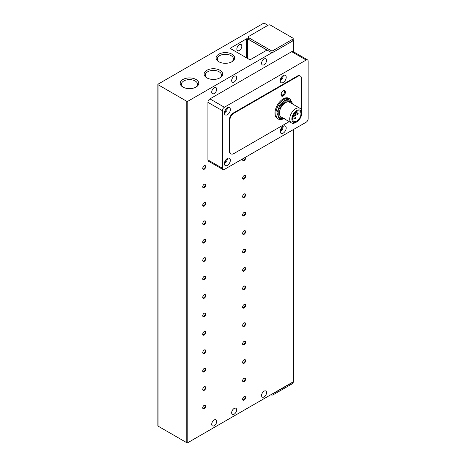 <?xml version="1.0" encoding="UTF-8"?>
<svg xmlns="http://www.w3.org/2000/svg" width="466" height="466" viewBox="0 0 466 466"><rect width="100%" height="100%" fill="white"/><g stroke="black" fill="none" stroke-linecap="round" stroke-linejoin="round"><path stroke-width="0.7" d="M239.338 44.719A3.524 2.033 -60 0 1 241.097 44.544A3.524 2.033 -60 0 1 241.638 47.369A3.524 2.033 -60 0 1 239.338 50.474A3.524 2.033 -60 0 1 237.573 50.648A3.524 2.033 -60 0 1 237.031 47.823A3.524 2.033 -60 0 1 239.338 44.719M234.148 76.267A3.524 2.033 -60 0 1 235.912 76.092A3.524 2.033 -60 0 1 236.454 78.917A3.524 2.033 -60 0 1 234.148 82.022A3.524 2.033 -60 0 1 232.388 82.197A3.524 2.033 -60 0 1 231.847 79.371A3.524 2.033 -60 0 1 234.148 76.267M214.209 87.777A3.524 2.033 -60 0 1 215.968 87.602A3.524 2.033 -60 0 1 216.509 90.427A3.524 2.033 -60 0 1 214.209 93.538A3.524 2.033 -60 0 1 212.444 93.713A3.524 2.033 -60 0 1 211.902 90.887A3.524 2.033 -60 0 1 214.209 87.777M234.148 408.443A3.524 2.033 -60 0 1 235.912 408.268A3.524 2.033 -60 0 1 236.454 411.094A3.524 2.033 -60 0 1 234.148 414.204A3.524 2.033 -60 0 1 232.388 414.379A3.524 2.033 -60 0 1 231.847 411.554A3.524 2.033 -60 0 1 234.148 408.443M214.209 419.959A3.524 2.033 -60 0 1 215.968 419.784A3.524 2.033 -60 0 1 216.509 422.61A3.524 2.033 -60 0 1 214.209 425.714A3.524 2.033 -60 0 1 212.444 425.889A3.524 2.033 -60 0 1 211.902 423.064A3.524 2.033 -60 0 1 214.209 419.959M218.816 54.172A9.279 5.353 180 0 1 231.934 54.172A9.279 5.353 180 0 1 231.934 61.745L231.934 61.745A9.279 5.353 180 0 1 218.816 61.745A9.279 5.353 180 0 1 218.816 54.172M231.48 61.99A8.068 4.66 0 0 0 233.443 58.943A8.068 4.66 0 0 0 228.462 54.639A8.068 4.66 0 0 0 219.667 55.646A8.068 4.66 0 0 0 217.307 58.943A8.068 4.66 0 0 0 219.27 61.99M182.917 79.5A9.279 5.353 180 0 1 196.04 79.5A9.279 5.353 180 0 1 196.04 87.072L196.04 87.072A9.279 5.353 180 0 1 182.917 87.072A9.279 5.353 180 0 1 182.917 79.5M195.58 87.323A8.068 4.66 0 0 0 197.549 84.276A8.068 4.66 0 0 0 192.569 79.971A8.068 4.66 0 0 0 183.773 80.979A8.068 4.66 0 0 0 181.408 84.276A8.068 4.66 0 0 0 183.377 87.323M206.852 70.29A9.279 5.353 180 0 1 219.969 70.29A9.279 5.353 180 0 1 219.969 77.863L219.969 77.863A9.279 5.353 180 0 1 206.852 77.863A9.279 5.353 180 0 1 206.852 70.29M219.515 78.107A8.068 4.66 0 0 0 221.478 75.061A8.068 4.66 0 0 0 216.498 70.756A8.068 4.66 0 0 0 207.702 71.77A8.068 4.66 0 0 0 205.337 75.061A8.068 4.66 0 0 0 207.306 78.107M264.065 58.996A3.524 2.033 -60 0 1 265.83 58.821A3.524 2.033 -60 0 1 266.366 61.646A3.524 2.033 -60 0 1 264.065 64.751A3.524 2.033 -60 0 1 262.3 64.925A3.524 2.033 -60 0 1 261.764 62.1A3.524 2.033 -60 0 1 264.065 58.996M264.065 391.178A3.524 2.033 -60 0 1 265.83 391.003A3.524 2.033 -60 0 1 266.366 393.828A3.524 2.033 -60 0 1 264.065 396.933A3.524 2.033 -60 0 1 262.3 397.108A3.524 2.033 -60 0 1 261.764 394.283A3.524 2.033 -60 0 1 264.065 391.178M202.745 168.209A1.736 1.002 120 0 0 203.1 168.861A1.736 1.002 120 0 0 203.968 168.774A1.736 1.002 120 0 0 205.191 166.647A1.736 1.002 120 0 0 204.83 165.855A1.736 1.002 120 0 0 204.096 165.873M205.733 166.647A2.114 1.223 -60 0 1 204.236 169.24A2.114 1.223 -60 0 1 202.739 168.377A2.114 1.223 -60 0 1 204.236 165.785A2.114 1.223 -60 0 1 205.733 166.647M202.745 186.633A1.736 1.002 120 0 0 203.1 187.28A1.736 1.002 120 0 0 203.968 187.198A1.736 1.002 120 0 0 205.191 185.072A1.736 1.002 120 0 0 204.83 184.28A1.736 1.002 120 0 0 204.096 184.297M205.733 185.072A2.114 1.223 -60 0 1 204.236 187.664A2.114 1.223 -60 0 1 202.739 186.802A2.114 1.223 -60 0 1 204.236 184.21A2.114 1.223 -60 0 1 205.733 185.072M202.745 205.052A1.736 1.002 120 0 0 203.1 205.704A1.736 1.002 120 0 0 203.968 205.617A1.736 1.002 120 0 0 205.191 203.496A1.736 1.002 120 0 0 204.83 202.698A1.736 1.002 120 0 0 204.096 202.722M205.733 203.496A2.114 1.223 -60 0 1 204.236 206.083A2.114 1.223 -60 0 1 202.739 205.221A2.114 1.223 -60 0 1 204.236 202.628A2.114 1.223 -60 0 1 205.733 203.496M202.745 223.476A1.736 1.002 120 0 0 203.1 224.129A1.736 1.002 120 0 0 203.968 224.041A1.736 1.002 120 0 0 205.191 221.915A1.736 1.002 120 0 0 204.83 221.123A1.736 1.002 120 0 0 204.096 221.14M205.733 221.915A2.114 1.223 -60 0 1 204.236 224.507A2.114 1.223 -60 0 1 202.739 223.645A2.114 1.223 -60 0 1 204.236 221.053A2.114 1.223 -60 0 1 205.733 221.915M202.745 241.901A1.736 1.002 120 0 0 203.1 242.547A1.736 1.002 120 0 0 203.968 242.466A1.736 1.002 120 0 0 205.191 240.34A1.736 1.002 120 0 0 204.83 239.547A1.736 1.002 120 0 0 204.096 239.565M205.733 240.34A2.114 1.223 -60 0 1 204.236 242.932A2.114 1.223 -60 0 1 202.739 242.07A2.114 1.223 -60 0 1 204.236 239.477A2.114 1.223 -60 0 1 205.733 240.34M202.745 260.319A1.736 1.002 120 0 0 203.1 260.972A1.736 1.002 120 0 0 203.968 260.884A1.736 1.002 120 0 0 205.191 258.764A1.736 1.002 120 0 0 204.83 257.966A1.736 1.002 120 0 0 204.096 257.989M205.733 258.764A2.114 1.223 -60 0 1 204.236 261.35A2.114 1.223 -60 0 1 202.739 260.488A2.114 1.223 -60 0 1 204.236 257.896A2.114 1.223 -60 0 1 205.733 258.764M202.745 278.744A1.736 1.002 120 0 0 203.1 279.396A1.736 1.002 120 0 0 203.968 279.309A1.736 1.002 120 0 0 205.191 277.183A1.736 1.002 120 0 0 204.83 276.39A1.736 1.002 120 0 0 204.096 276.414M205.733 277.183A2.114 1.223 -60 0 1 204.236 279.775A2.114 1.223 -60 0 1 202.739 278.913A2.114 1.223 -60 0 1 204.236 276.321A2.114 1.223 -60 0 1 205.733 277.183M202.745 297.168A1.736 1.002 120 0 0 203.1 297.815A1.736 1.002 120 0 0 203.968 297.733A1.736 1.002 120 0 0 205.191 295.607A1.736 1.002 120 0 0 204.83 294.815A1.736 1.002 120 0 0 204.096 294.832M205.733 295.607A2.114 1.223 -60 0 1 204.236 298.199A2.114 1.223 -60 0 1 202.739 297.337A2.114 1.223 -60 0 1 204.236 294.745A2.114 1.223 -60 0 1 205.733 295.607M202.745 315.593A1.736 1.002 120 0 0 203.1 316.239A1.736 1.002 120 0 0 203.968 316.152A1.736 1.002 120 0 0 205.191 314.032A1.736 1.002 120 0 0 204.83 313.234A1.736 1.002 120 0 0 204.096 313.257M205.733 314.032A2.114 1.223 -60 0 1 204.236 316.618A2.114 1.223 -60 0 1 202.739 315.756A2.114 1.223 -60 0 1 204.236 313.164A2.114 1.223 -60 0 1 205.733 314.032M202.745 334.011A1.736 1.002 120 0 0 203.1 334.664A1.736 1.002 120 0 0 203.968 334.576A1.736 1.002 120 0 0 205.191 332.45A1.736 1.002 120 0 0 204.83 331.658A1.736 1.002 120 0 0 204.096 331.681M205.733 332.45A2.114 1.223 -60 0 1 204.236 335.042A2.114 1.223 -60 0 1 202.739 334.18A2.114 1.223 -60 0 1 204.236 331.588A2.114 1.223 -60 0 1 205.733 332.45M202.745 352.436A1.736 1.002 120 0 0 203.1 353.082A1.736 1.002 120 0 0 203.968 353.001A1.736 1.002 120 0 0 205.191 350.875A1.736 1.002 120 0 0 204.83 350.083A1.736 1.002 120 0 0 204.096 350.1M205.733 350.875A2.114 1.223 -60 0 1 204.236 353.467A2.114 1.223 -60 0 1 202.739 352.605A2.114 1.223 -60 0 1 204.236 350.013A2.114 1.223 -60 0 1 205.733 350.875M202.745 370.86A1.736 1.002 120 0 0 203.1 371.507A1.736 1.002 120 0 0 203.968 371.419A1.736 1.002 120 0 0 205.191 369.299A1.736 1.002 120 0 0 204.83 368.501A1.736 1.002 120 0 0 204.096 368.524M205.733 369.299A2.114 1.223 -60 0 1 204.236 371.891A2.114 1.223 -60 0 1 202.739 371.023A2.114 1.223 -60 0 1 204.236 368.437A2.114 1.223 -60 0 1 205.733 369.299M202.745 389.279A1.736 1.002 120 0 0 203.1 389.931A1.736 1.002 120 0 0 203.968 389.844A1.736 1.002 120 0 0 205.191 387.718A1.736 1.002 120 0 0 204.83 386.926A1.736 1.002 120 0 0 204.096 386.949M205.733 387.718A2.114 1.223 -60 0 1 204.236 390.31A2.114 1.223 -60 0 1 202.739 389.448A2.114 1.223 -60 0 1 204.236 386.856A2.114 1.223 -60 0 1 205.733 387.718M202.745 407.703A1.736 1.002 120 0 0 203.1 408.35A1.736 1.002 120 0 0 203.968 408.268A1.736 1.002 120 0 0 205.191 406.142A1.736 1.002 120 0 0 204.83 405.35A1.736 1.002 120 0 0 204.096 405.368M205.733 406.142A2.114 1.223 -60 0 1 204.236 408.734A2.114 1.223 -60 0 1 202.739 407.872A2.114 1.223 -60 0 1 204.236 405.28A2.114 1.223 -60 0 1 205.733 406.142M242.635 159.576A1.736 1.002 120 0 0 242.984 160.222A1.736 1.002 120 0 0 243.852 160.135A1.736 1.002 120 0 0 245.075 158.015A1.736 1.002 120 0 0 244.982 157.52M245.419 157.269A2.114 1.223 -60 0 1 245.617 158.015A2.114 1.223 -60 0 1 244.12 160.607A2.114 1.223 -60 0 1 242.629 159.739A2.114 1.223 -60 0 1 242.827 158.76M242.635 177.995A1.736 1.002 120 0 0 242.984 178.647A1.736 1.002 120 0 0 243.852 178.56A1.736 1.002 120 0 0 245.075 176.439A1.736 1.002 120 0 0 244.72 175.641A1.736 1.002 120 0 0 243.98 175.665M245.617 176.439A2.114 1.223 -60 0 1 244.12 179.026A2.114 1.223 -60 0 1 242.629 178.163A2.114 1.223 -60 0 1 244.12 175.571A2.114 1.223 -60 0 1 245.617 176.439M242.635 196.419A1.736 1.002 120 0 0 242.984 197.071A1.736 1.002 120 0 0 243.852 196.984A1.736 1.002 120 0 0 245.075 194.858A1.736 1.002 120 0 0 244.72 194.066A1.736 1.002 120 0 0 243.98 194.083M245.617 194.858A2.114 1.223 -60 0 1 244.12 197.45A2.114 1.223 -60 0 1 242.629 196.588A2.114 1.223 -60 0 1 244.12 193.996A2.114 1.223 -60 0 1 245.617 194.858M242.635 214.843A1.736 1.002 120 0 0 242.984 215.49A1.736 1.002 120 0 0 243.852 215.403A1.736 1.002 120 0 0 245.075 213.282A1.736 1.002 120 0 0 244.72 212.49A1.736 1.002 120 0 0 243.98 212.508M245.617 213.282A2.114 1.223 -60 0 1 244.12 215.875A2.114 1.223 -60 0 1 242.629 215.007A2.114 1.223 -60 0 1 244.12 212.42A2.114 1.223 -60 0 1 245.617 213.282M242.635 233.262A1.736 1.002 120 0 0 242.984 233.915A1.736 1.002 120 0 0 243.852 233.827A1.736 1.002 120 0 0 245.075 231.707A1.736 1.002 120 0 0 244.72 230.909A1.736 1.002 120 0 0 243.98 230.932M245.617 231.707A2.114 1.223 -60 0 1 244.12 234.293A2.114 1.223 -60 0 1 242.629 233.431A2.114 1.223 -60 0 1 244.12 230.839A2.114 1.223 -60 0 1 245.617 231.707M242.635 251.687A1.736 1.002 120 0 0 242.984 252.339A1.736 1.002 120 0 0 243.852 252.252A1.736 1.002 120 0 0 245.075 250.125A1.736 1.002 120 0 0 244.72 249.333A1.736 1.002 120 0 0 243.98 249.351M245.617 250.125A2.114 1.223 -60 0 1 244.12 252.718A2.114 1.223 -60 0 1 242.629 251.856A2.114 1.223 -60 0 1 244.12 249.263A2.114 1.223 -60 0 1 245.617 250.125M242.635 270.111A1.736 1.002 120 0 0 242.984 270.758A1.736 1.002 120 0 0 243.852 270.67A1.736 1.002 120 0 0 245.075 268.55A1.736 1.002 120 0 0 244.72 267.758A1.736 1.002 120 0 0 243.98 267.775M245.617 268.55A2.114 1.223 -60 0 1 244.12 271.142A2.114 1.223 -60 0 1 242.629 270.274A2.114 1.223 -60 0 1 244.12 267.688A2.114 1.223 -60 0 1 245.617 268.55M242.635 288.53A1.736 1.002 120 0 0 242.984 289.182A1.736 1.002 120 0 0 243.852 289.095A1.736 1.002 120 0 0 245.075 286.974A1.736 1.002 120 0 0 244.72 286.176A1.736 1.002 120 0 0 243.98 286.2M245.617 286.974A2.114 1.223 -60 0 1 244.12 289.561A2.114 1.223 -60 0 1 242.629 288.699A2.114 1.223 -60 0 1 244.12 286.107A2.114 1.223 -60 0 1 245.617 286.974M242.635 306.954A1.736 1.002 120 0 0 242.984 307.607A1.736 1.002 120 0 0 243.852 307.519A1.736 1.002 120 0 0 245.075 305.393A1.736 1.002 120 0 0 244.72 304.601A1.736 1.002 120 0 0 243.98 304.618M245.617 305.393A2.114 1.223 -60 0 1 244.12 307.985A2.114 1.223 -60 0 1 242.629 307.123A2.114 1.223 -60 0 1 244.12 304.531A2.114 1.223 -60 0 1 245.617 305.393M242.635 325.379A1.736 1.002 120 0 0 242.984 326.025A1.736 1.002 120 0 0 243.852 325.944A1.736 1.002 120 0 0 245.075 323.818A1.736 1.002 120 0 0 244.72 323.025A1.736 1.002 120 0 0 243.98 323.043M245.617 323.818A2.114 1.223 -60 0 1 244.12 326.41A2.114 1.223 -60 0 1 242.629 325.542A2.114 1.223 -60 0 1 244.12 322.955A2.114 1.223 -60 0 1 245.617 323.818M242.635 343.797A1.736 1.002 120 0 0 242.984 344.45A1.736 1.002 120 0 0 243.852 344.362A1.736 1.002 120 0 0 245.075 342.242A1.736 1.002 120 0 0 244.72 341.444A1.736 1.002 120 0 0 243.98 341.467M245.617 342.242A2.114 1.223 -60 0 1 244.12 344.828A2.114 1.223 -60 0 1 242.629 343.966A2.114 1.223 -60 0 1 244.12 341.374A2.114 1.223 -60 0 1 245.617 342.242M242.635 362.222A1.736 1.002 120 0 0 242.984 362.874A1.736 1.002 120 0 0 243.852 362.787A1.736 1.002 120 0 0 245.075 360.661A1.736 1.002 120 0 0 244.72 359.868A1.736 1.002 120 0 0 243.98 359.886M245.617 360.661A2.114 1.223 -60 0 1 244.12 363.253A2.114 1.223 -60 0 1 242.629 362.391A2.114 1.223 -60 0 1 244.12 359.799A2.114 1.223 -60 0 1 245.617 360.661M242.635 380.646A1.736 1.002 120 0 0 242.984 381.293A1.736 1.002 120 0 0 243.852 381.211A1.736 1.002 120 0 0 245.075 379.085A1.736 1.002 120 0 0 244.72 378.293A1.736 1.002 120 0 0 243.98 378.31M245.617 379.085A2.114 1.223 -60 0 1 244.12 381.677A2.114 1.223 -60 0 1 242.629 380.809A2.114 1.223 -60 0 1 244.12 378.223A2.114 1.223 -60 0 1 245.617 379.085M242.635 399.065A1.736 1.002 120 0 0 242.984 399.717A1.736 1.002 120 0 0 243.852 399.63A1.736 1.002 120 0 0 245.075 397.51A1.736 1.002 120 0 0 244.72 396.712A1.736 1.002 120 0 0 243.98 396.735M245.617 397.51A2.114 1.223 -60 0 1 244.12 400.096A2.114 1.223 -60 0 1 242.629 399.234A2.114 1.223 -60 0 1 244.12 396.642A2.114 1.223 -60 0 1 245.617 397.51M283.212 75.574A4.229 2.441 -60 0 1 285.326 75.364A4.229 2.441 -60 0 1 285.973 78.754A4.229 2.441 -60 0 1 283.212 82.482A4.229 2.441 -60 0 1 281.097 82.692A4.229 2.441 -60 0 1 280.445 79.302A4.229 2.441 -60 0 1 283.212 75.574M283.212 126.234A4.229 2.441 -60 0 1 285.326 126.024A4.229 2.441 -60 0 1 285.973 129.414A4.229 2.441 -60 0 1 283.212 133.142A4.229 2.441 -60 0 1 281.097 133.352A4.229 2.441 -60 0 1 280.445 129.962A4.229 2.441 -60 0 1 283.212 126.234M227.367 107.815A4.229 2.441 -60 0 1 229.488 107.605A4.229 2.441 -60 0 1 230.134 110.995A4.229 2.441 -60 0 1 227.367 114.723A4.229 2.441 -60 0 1 225.253 114.933A4.229 2.441 -60 0 1 224.606 111.543A4.229 2.441 -60 0 1 227.367 107.815M227.367 158.475A4.229 2.441 -60 0 1 229.488 158.265A4.229 2.441 -60 0 1 230.134 161.655A4.229 2.441 -60 0 1 227.367 165.383A4.229 2.441 -60 0 1 225.253 165.593A4.229 2.441 -60 0 1 224.606 162.203A4.229 2.441 -60 0 1 227.367 158.475M289.922 98.833A11.633 6.716 -60 0 0 284.109 99.409A11.633 6.716 -60 0 0 276.507 109.661A11.633 6.716 -60 0 0 278.289 118.981L277.392 118.463A11.633 6.716 -60 0 1 275.61 109.143A11.633 6.716 -60 0 1 283.212 98.891A11.633 6.716 -60 0 1 289.025 98.314L289.922 98.833L292.531 104M283.212 90.887A3.105 1.788 -60 0 1 284.761 90.736A3.105 1.788 -60 0 1 285.239 93.217A3.105 1.788 -60 0 1 283.212 95.955A3.105 1.788 -60 0 1 281.656 96.107A3.105 1.788 -60 0 1 281.184 93.619A3.105 1.788 -60 0 1 283.212 90.887M296.772 121.888L295.7 122.511A8.464 4.887 -60 0 1 291.471 122.925L281.173 116.983A8.464 4.887 -60 0 1 279.874 110.203A8.464 4.887 -60 0 1 285.402 102.747A8.464 4.887 -60 0 1 289.636 102.328L299.929 108.275A8.464 4.887 -60 0 1 301.683 112.149L301.683 113.384A6.949 4.013 -60 0 1 296.772 121.888A6.949 4.013 -60 0 1 291.856 119.057A6.949 4.013 -60 0 1 296.772 110.547A6.949 4.013 -60 0 1 301.683 113.384M291.471 122.925A8.464 4.887 -60 0 1 289.718 119.057A8.464 4.887 -60 0 1 295.7 108.695A8.464 4.887 -60 0 1 299.929 108.275M296.772 121.055A5.924 3.419 120 0 0 300.64 115.836A5.924 3.419 120 0 0 299.731 111.089A5.924 3.419 120 0 0 296.772 111.38A5.924 3.419 120 0 0 292.904 116.599A5.924 3.419 120 0 0 293.807 121.346A5.924 3.419 120 0 0 296.772 121.055M295.176 115.871A0.705 0.408 -60 0 1 294.821 115.906A0.705 0.408 -60 0 1 294.716 115.341A0.705 0.408 -60 0 1 295.176 114.723A0.705 0.408 -60 0 1 295.526 114.688A0.705 0.408 -60 0 1 295.636 115.253A0.705 0.408 -60 0 1 295.176 115.871M295.176 118.748A0.705 0.408 -60 0 1 294.821 118.783A0.705 0.408 -60 0 1 294.716 118.218A0.705 0.408 -60 0 1 295.176 117.601A0.705 0.408 -60 0 1 295.526 117.566A0.705 0.408 -60 0 1 295.636 118.131A0.705 0.408 -60 0 1 295.176 118.748M297.669 114.432A0.705 0.408 -60 0 1 297.314 114.467A0.705 0.408 -60 0 1 297.209 113.902A0.705 0.408 -60 0 1 297.669 113.285A0.705 0.408 -60 0 1 298.019 113.25A0.705 0.408 -60 0 1 298.129 113.815A0.705 0.408 -60 0 1 297.669 114.432M157.863 84.439L157.863 425.831A0.705 0.408 0 0 0 158.067 426.122L158.067 84.725A0.705 0.408 180 0 1 157.863 84.439A0.705 0.408 180 0 1 158.067 84.154L263.465 23.3A0.705 0.408 180 0 1 264.461 23.3L267.956 25.315M158.067 426.122L186.784 442.7A0.705 0.408 0 0 0 187.781 442.7L272.243 393.939A1.41 0.816 0 0 0 273.041 393.706L292.782 382.312A1.41 0.816 0 0 0 293.184 381.846A0.705 0.408 0 0 0 293.388 381.561L293.388 129.571M246.514 38.841A0.705 0.408 180 0 1 247.51 38.841L266.459 49.78A0.705 0.408 180 0 1 266.663 50.072A0.705 0.408 180 0 1 266.459 50.357L250.504 59.566A0.705 0.408 180 0 1 249.508 59.566L230.559 48.633A0.705 0.408 180 0 1 230.355 48.342A0.705 0.408 180 0 1 230.559 48.056L246.514 38.841L246.514 57.842M158.067 84.725L186.784 101.308A0.705 0.408 180 0 0 187.781 101.308L272.243 52.547A1.41 0.816 180 0 1 271.043 52.314L248.611 39.36L248.611 37.635A1.41 0.816 180 0 1 248.197 37.059A1.41 0.816 180 0 1 248.611 36.482L268.352 25.082A1.41 0.816 180 0 1 270.344 25.082L292.782 38.037A1.41 0.816 180 0 1 293.196 38.614L293.196 40.338A1.41 0.816 180 0 1 293.184 40.455A0.705 0.408 180 0 0 293.388 40.169L293.388 51.709M248.611 39.36A1.41 0.816 180 0 1 248.197 38.789L248.197 37.059M270.845 394.743L271.043 394.859A1.41 0.816 0 0 0 273.041 394.859L292.782 383.46A1.41 0.816 0 0 0 293.196 382.883L293.196 381.84M272.243 393.939L293.184 381.846L293.184 129.688M293.184 51.598A2.819 1.631 120 0 0 293.097 51.54L307.554 59.893A2.819 1.631 120 0 1 308.137 61.18L308.137 118.754A2.819 1.631 120 0 1 306.145 122.209L224.379 169.414A2.819 1.631 -60 0 1 222.969 169.554L208.512 161.207A2.819 1.631 -60 0 1 207.923 159.914L207.923 102.345A2.819 1.631 -60 0 1 209.921 98.891L291.687 51.679L306.145 60.032L224.379 107.238L209.921 98.891M293.097 51.54A2.819 1.631 120 0 0 291.687 51.679M248.611 37.635L271.043 50.59L271.043 52.314M272.243 52.547A1.41 0.816 0 0 0 273.041 52.314L273.041 50.59A1.41 0.816 180 0 1 271.043 50.59M293.196 38.614A1.41 0.816 180 0 1 292.782 39.191L292.782 40.915A1.41 0.816 0 0 0 293.184 40.455L293.184 51.592M273.041 52.314L292.782 40.915M207.923 102.345L222.387 110.692A2.819 1.631 -60 0 1 224.379 107.238M222.387 110.692L222.387 168.261L207.923 159.914M222.969 169.554A2.819 1.631 -60 0 1 222.387 168.261M273.041 50.59L292.782 39.191M289.205 121.62L233.85 153.582A5.639 3.256 -60 0 1 231.031 153.862L230.53 153.57A5.639 3.256 -60 0 1 229.365 150.99L229.365 119.902A5.639 3.256 -60 0 1 233.355 112.993L297.168 76.15A5.639 3.256 -60 0 1 299.988 75.871L300.488 76.156A5.639 3.256 -60 0 1 301.659 78.742L301.659 109.83A5.639 3.256 -60 0 1 301.566 110.856M307.554 59.893A2.819 1.631 120 0 0 306.145 60.032M297.168 76.15L297.669 76.436A5.639 3.256 -60 0 1 300.488 76.156M297.669 76.436L233.85 113.285L233.355 112.993M229.365 119.902L229.86 120.187A5.639 3.256 -60 0 1 233.85 113.285M229.86 120.187L229.86 151.281L229.365 150.99M231.031 153.862A5.639 3.256 -60 0 1 229.86 151.281M291.885 103.627L291.885 101.594L291.087 101.134L284.604 100.551L278.126 108.613L278.126 117.257L278.924 117.717L283.095 118.09M278.126 108.613L278.924 109.079L278.924 117.717M284.604 100.551L285.402 101.011L278.924 109.079M291.885 101.594L285.402 101.011M295.526 117.566L293.056 116.139A0.705 0.408 -60 0 1 293.149 116.675A0.705 0.408 -60 0 1 292.73 117.281M282.419 76.156L281.214 79.604L280.328 79.779M282.419 126.816L281.214 130.264L280.328 130.439M226.575 108.392L225.375 111.84L224.484 112.015M226.575 159.057L225.375 162.506L224.484 162.681M283.835 118.521L279.274 118.731L276.915 112.789L280.206 104.401L284.604 100.272L288.169 99.217L291.646 101.454M291.885 101.996L292.293 103.866M282.711 91.173C284.726 89.315 284.726 94.621 282.711 95.087L281.033 94.371M186.784 442.7L186.784 101.308M292.782 383.46L292.782 382.312M273.041 393.706L273.041 394.859M187.781 101.308L187.781 442.7M247.51 58.419L247.51 38.841M266.459 49.78L266.459 50.357M230.559 48.633L230.559 48.056M283.281 75.533L282.635 78.638L280.217 80.839M283.281 126.193L282.635 129.298L280.217 131.499M227.443 107.774L226.796 110.879L224.379 113.075M227.443 158.434L226.796 161.539L224.379 163.741M284.243 90.59L284.586 91.499L284.091 93.771L282.565 95.414L281.272 95.728M293.481 115.131L294.821 115.906M292.677 117.549L294.821 118.783M294.844 113.04L297.314 114.467M278.289 118.981C279.454 119.966 281.511 119.791 284.458 118.44M294.186 113.908L295.526 114.688M295.875 112.009L298.019 113.25"/></g></svg>
